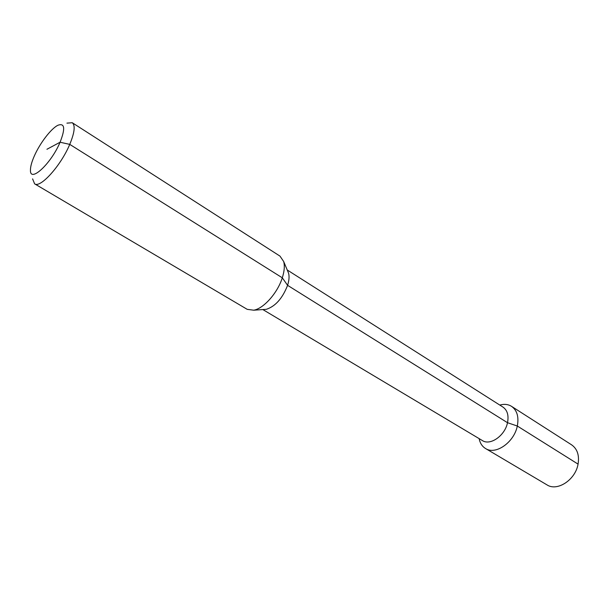 <?xml version="1.0" encoding="UTF-8"?>
<svg xmlns="http://www.w3.org/2000/svg" width="609" height="609" viewBox="0 0 609 609"><rect width="100%" height="100%" fill="white"/><g stroke="black" fill="none" stroke-linecap="round" stroke-linejoin="round"><path stroke-width="0.91" d="M32.589 178.886L34.614 183.827C40.27 188.501 60.923 165.61 69.746 144.379C74.618 132.572 75.447 125.355 72.25 122.721L66.929 123.14M72.25 122.721L280.003 256.13L283.68 261.543C284.837 265.859 284.38 271.279 282.302 277.803C277.62 292.876 263.606 308.634 253.717 310.194L247.224 309.349L34.614 183.827M479.131 438.67C480.044 443.169 482.183 446.458 485.556 448.529C495.551 455.304 514.179 442.355 517.307 426.018L507.51 422.707L287.593 285.332L282.302 277.803L69.746 144.379L60.078 142.232C65.437 128.575 64.775 122.904 58.083 125.195C51.323 128.263 39.943 143.092 34.302 156.033C31.729 161.887 30.45 166.561 30.45 170.056C29.788 183.355 51.072 163.791 60.078 142.232L46.931 149.274M264.062 309.479L266.316 309.319C275.42 306.327 282.507 298.334 287.593 285.332C289.123 280.483 289.45 276.44 288.575 273.19L287.699 271.104M287.22 269.977L502.988 407.101C507.388 410.238 508.896 415.437 507.51 422.707C504.983 435.633 490.26 445.933 482.381 440.558L262.844 309.562M485.556 448.529L546.973 484.871C557.25 491.76 575.475 479.831 578.063 464.119L517.307 426.018C519.013 416.876 517.087 410.321 511.537 406.348C508.172 404.269 504.267 403.843 499.837 405.054M578.063 464.119C579.471 455.319 577.324 448.902 571.623 444.852L511.537 406.348M288.575 273.19L283.68 261.543M266.316 309.319L253.717 310.194"/></g></svg>
